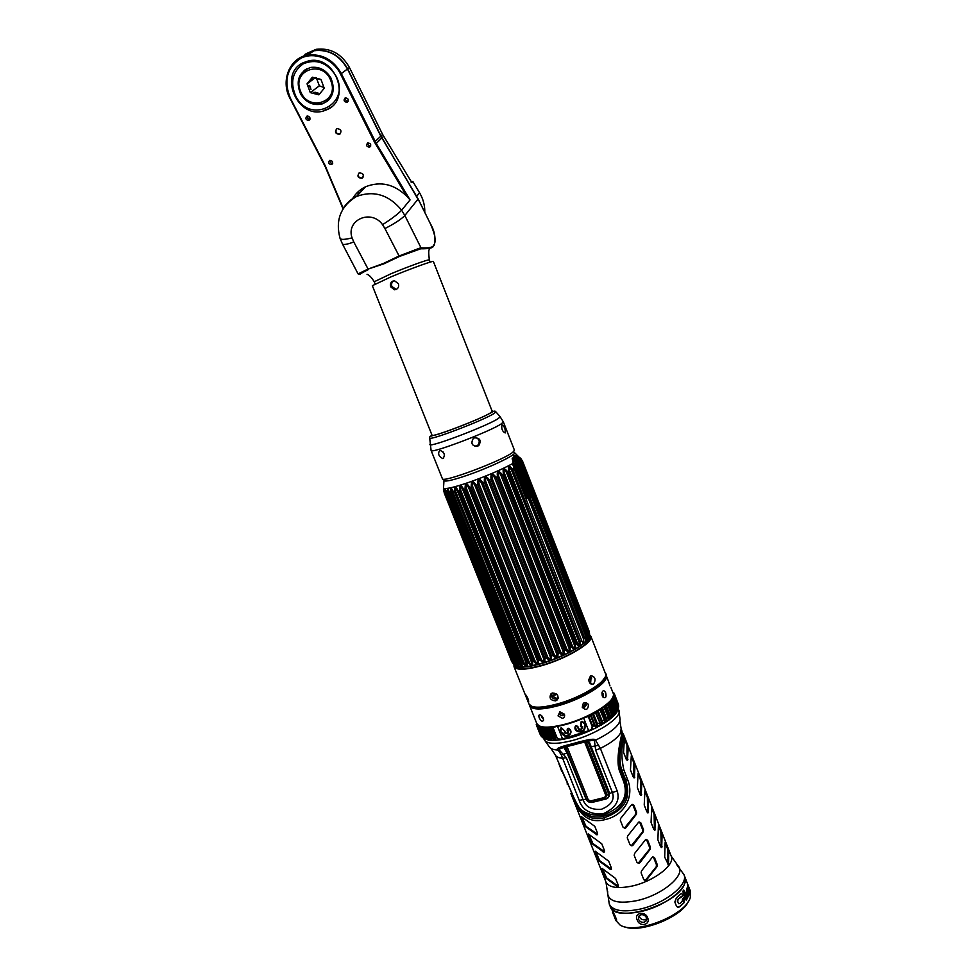 <?xml version="1.0" encoding="UTF-8"?>
<svg xmlns="http://www.w3.org/2000/svg" width="977" height="977" viewBox="0 0 977 977"><rect width="100%" height="100%" fill="white"/><g stroke="black" fill="none" stroke-linecap="round" stroke-linejoin="round"><path stroke-width="1.47" d="M591.5 677.562L588.752 679.528M556.743 694.061L550.991 695.6M591.671 677.916L588.74 680.041M557.122 694.439L551.126 696.027M551.761 695.88L551.333 696.137C552.518 698.457 554.35 699.41 556.817 698.982L558.099 698.347L556.866 700.228L555.534 700.9C550.307 700.277 548.83 697.847 551.126 693.609L552.384 692.986C557.708 693.414 559.198 695.819 556.866 700.228M590.975 678.441L590.572 683.827M589.656 634.867L590.853 636.235C594.395 641.987 566.819 658.706 541.551 665.716C525.516 670.063 516.332 670.369 514.024 666.656L513.951 664.812M593.65 683.924L592.978 684.254C588.557 683.192 587.751 680.456 590.548 676.035L591.17 675.718C595.274 676.768 596.092 679.503 593.65 683.924M590.303 676.218L591.671 678.136M528.52 702.048L525.431 694.317C527.665 697.505 528.74 700.118 528.642 702.133L528.52 702.048M551.065 693.658L551.236 696.161M514.94 665.764L515.074 666.216C517.334 669.843 526.249 669.538 541.856 665.3C566.428 658.486 593.222 642.243 589.79 636.638L589.583 636.235M561.983 715.714L563.253 715.188M602.528 696.283L601.991 692.925M583.892 707.214L586.053 704.735L585.394 703.928M564.388 714.175C564.999 716.214 564.364 717.619 562.483 718.4L558.038 715.897L559.858 711.781L564.388 714.175M609.953 685.854L608.573 681.543L609.953 685.854M602.235 695.844L603.029 697.163C605.691 698.579 606.583 697.138 605.703 692.84C604.14 690.055 602.882 690.055 601.93 692.84L602.235 695.844M582.316 707.421C586.115 710.743 588.166 709.742 588.472 704.441C584.783 701.168 582.732 702.158 582.316 707.421M601.905 693.011L603.517 693.768L602.736 696.332M602.394 696.21L603.078 696.283M584.539 707.446L583.232 706.42L585.076 703.855L586.383 704.881L584.209 707.287M562.862 715.714L560.004 714.822L560.407 713.039L563.265 713.931L563.094 715.347M539.231 717.887C541.05 721.307 542.491 722.088 543.542 720.244L543.224 718.083L540.916 715.176C538.962 714.272 538.4 715.176 539.231 717.887M533.686 715.787L529.681 705.785C532.184 709.974 541.466 710.023 557.513 705.907C582.817 699.239 610.039 681.97 606.216 675.486L608.598 681.567M560.248 713.198L560.187 714.272M541.966 716.08L543.273 718.217M543.285 718.803L541.441 717.167L541.539 715.652M599.854 722.516L600.305 723.676C601.307 725.166 601.612 724.482 601.209 721.612L597.277 711.61L590.987 715.005L588.264 716.52L592.209 726.546C592.844 728.097 591.659 729.489 588.655 730.723L583.696 718.156M604.336 719.902L604.836 721.319C605.655 722.418 605.887 721.612 605.508 718.913L601.576 708.936L597.277 711.61M608.28 717.277L608.781 718.852C609.465 719.658 609.624 718.779 609.245 716.226L605.337 706.273L601.576 708.936M611.504 714.382L612.09 716.373C612.652 716.935 612.75 716.019 612.371 713.601L608.488 703.684L605.337 706.273M614.789 714.004L614.826 711.085L610.943 701.193L608.488 703.684M616.597 711.635L616.548 708.74L612.689 698.885L610.943 701.193M612.958 697.37L613.959 697.529L612.689 698.885M613.471 695.526L614.545 695.49L614.411 696.283L613.043 697.151M613.385 693.878L614.521 694.452L613.495 695.172M612.835 692.388L613.886 692.925L613.251 693.45C614.118 692.766 614.24 700.057 603.444 707.299C592.795 714.639 580.045 720.428 565.207 724.665M536.568 723.004L536.202 722.076M537.313 724.519L536.251 724.641L536.752 723.456M538.706 725.789L537.265 726.033L536.764 725.508L537.57 724.836M544.311 737.244L540.354 727.523L540.94 726.815L539.023 727.108L538.205 726.68L538.962 725.948M547.205 737.708L543.615 727.425L540.354 727.523M550.759 737.794L546.949 727.645L543.212 728.012M554.777 737.611L550.894 727.499L546.693 728.121M560.725 739.711L556.426 737.72L552.457 727.78L550.747 727.865M588.85 716.312L592.807 726.326L594.431 725.532C596.361 728.891 597.387 728.353 597.521 723.945L599.451 722.895C600.916 726.436 601.856 725.887 602.284 721.246L604.042 720.171C605.19 723.835 606.045 723.273 606.57 718.498L608.109 717.423C608.976 721.209 609.709 720.66 610.295 715.775L611.578 714.712C612.176 718.632 612.774 718.107 613.373 713.125L614.386 712.111C614.044 717.985 616.377 712.783 615.742 710.584L616.475 709.632C616.609 713.821 616.902 713.344 617.379 708.227L617.611 710.279M590.474 715.518L594.431 725.532L594.956 725.044L591 715.03L595.213 725.728C596.544 727.816 596.959 727.328 596.458 724.25L592.502 714.248M618.612 705.638L614.362 693.804L618.49 704.649M618.05 709.387L618.38 705.284L614.545 695.49L618.38 705.333L618.441 707.837M585.65 717.289L588.264 716.52M552.457 727.78L555.583 726.766M540.452 727.584L544.287 737.354L546.106 739.357L544.384 737.415L545.459 737.672C549.172 741.006 549.795 741.091 547.303 737.953L548.634 738.062C552.42 741.311 553.165 741.323 550.881 738.099L552.445 738.062C556.06 741.262 556.914 741.201 555.034 737.867L556.988 737.562L553.031 727.621M549.55 727.78L553.507 737.696C554.851 739.736 555.559 740.297 555.644 739.406L551.077 727.938M544.311 738.551L542.162 736.524L546.033 739.345M541.673 736.695L543.017 737.83M540.147 734.362L536.251 724.629L540.696 735.327M557.549 726.424L562.52 738.893C559.601 739.504 557.757 739.064 556.988 737.562M584.967 726.058L585.882 724.384L582.268 721.38L581.059 721.869L580.533 726.57L582.255 727.242C580.607 730.222 579.214 730.149 578.066 727.035L576.381 725.691L575.429 726.082C572.156 732.713 586.127 734.887 584.967 726.058L585.113 725.777M561.555 733.165L561.836 733.312C566.379 740.945 575.355 731.907 568.419 728.28L567.442 728.5L567.148 730.454C568.443 733.532 567.527 734.325 564.388 732.848L565.109 731.407L561.641 727.975L560.529 728.219L560.163 732.457L562.141 733.129C564.474 736.426 567.051 736.939 569.86 734.655L569.86 734.655C571.313 732.457 570.812 730.369 568.358 728.378L567.442 728.5M581.339 721.624L582.072 721.502L581.339 721.624L580.802 726.326L582.463 727.169L582.072 728.671C579.617 730.295 578.201 729.709 577.847 726.888L575.648 726.082C575.551 731.749 578.36 732.994 584.063 729.807L584.722 725.74L585.638 725.557M576.039 725.789L575.942 725.911C572.986 731.7 585.333 734.057 584.478 725.923L585.882 724.384M584.918 725.068L585.699 724.507L582.268 721.38M581.681 721.405L581.01 726.302L582.732 726.876L580.607 729.648M585.443 724.849L581.852 721.405M578.897 729.367L577.627 726.412M561.238 727.877L560.859 732.188L562.471 732.823C565.549 738.82 572.998 733.385 570.104 730.271M568.064 728.305L567.564 729.77C569.164 731.517 569.017 732.884 567.136 733.874M564.193 732.579L565.085 731.541M577.676 726.253L578.066 727.035M577.59 726.387L576.381 725.691M575.661 726.045C575.6 731.565 578.408 732.774 584.112 729.66L584.71 726.082M582.072 728.671L582.072 728.671C579.398 730.32 577.981 729.734 577.847 726.9M581.779 726.351L582.402 727.963M581.059 721.869L580.741 726.534L581.486 727.242M567.71 728.512L567.967 733.263L564.303 732.884L565.109 731.407M564.914 732.445L565.024 731.48L561.641 727.975M565.024 731.468L561.567 728.048L560.529 728.219M561.079 733.251L560.896 728.024L560.542 732.261L561.641 732.371M561.164 732.457L562.471 732.823M561.836 733.312L562.178 733.006C564.547 736.279 567.136 736.768 569.921 734.472L569.86 734.655C571.154 732.054 570.641 729.966 568.345 728.39L568.419 728.28M567.185 729.611L568.284 732.652M567.967 733.263L564.388 732.848M564.279 732.884L564.535 731.761M567.564 729.77L567.148 730.454M560.859 732.188L560.163 732.457M592.209 726.546L591.109 730.21M600.305 723.676L595.506 712.88M604.836 721.319L600.11 710.181M608.781 718.852L604.189 707.458M542.504 727.584L546.448 737.44L548.402 739.565M545.728 727.877L549.672 737.757L551.773 739.76M572.998 743.607C560.004 746.684 555.034 748.834 558.087 750.018L561.323 754.977L579.227 800.322C582.316 809.97 590.157 814.513 602.711 813.951C615.437 808.394 620.261 800.737 617.195 790.955L600.379 748.394L595.53 740.187C595.262 738.233 587.751 739.369 572.998 743.607L574.317 744.718C587.861 740.871 594.578 739.601 594.468 740.92L595.53 740.187C611.419 732.371 619.613 725.459 620.09 719.487L618.82 710.145C622.789 717.118 596.471 734.46 571.716 740.688C555.998 744.523 546.827 744.181 544.213 739.674L549.685 747.356C551.052 748.993 553.849 749.884 558.087 750.018L559.369 750.128L566.355 757.761L583.171 799.931C585.528 806.892 591.61 810.006 601.405 809.286C611.113 805.28 614.802 799.748 612.481 792.701L595.652 750.153L594.468 740.92M574.061 744.779C561.946 747.698 557.049 749.481 559.369 750.128M609.111 796.56L609.318 792.396L589.595 742.728L586.334 741.799L580.387 743.07M586.212 799.54L567.051 753.035L564.327 748.37L569.164 746.025M591.647 746.623L598.547 745.304M622.056 731.834L621.677 730.088L621.409 735.669C620.102 742.166 615.363 762.097 620.016 772.16L623.753 781.918C628.638 797 621.812 808.04 603.261 815.038C586.579 816.552 576.345 809.762 572.571 794.643L555.254 754.83C556.06 756.748 558.453 757.896 562.447 758.25L566.355 757.761M612.481 912.078L615.021 918.368L616.572 920.346L615.437 916.597L610.234 906.473C614.594 924.254 679.662 904.091 684.767 883.11L684.853 876.931C690.055 887.055 664.739 906.925 639.459 911.834C623.399 914.79 613.654 913.006 610.234 906.473L609.294 904.128C612.701 910.637 622.447 912.408 638.506 909.428C663.774 904.494 689.115 884.661 683.924 874.574L676.609 864.486M671.236 856.182L623.473 734.362L623.411 739.467C621.238 748.345 621.36 758.408 623.766 769.644L627.503 779.377C634.549 795.498 625.219 815.27 604.922 819.63C585.211 824.796 576.992 809.615 570.873 793.495L605.96 882.023C608.866 887.507 617.342 888.899 631.362 886.2C653.369 881.742 675.632 864.694 671.236 856.182L678.038 865.805C687.1 874.391 662.076 895.689 635.868 900.831C618.429 903.945 609.001 901.576 607.572 893.699L607.718 891.732M654.541 857.708L657.24 864.572L657.069 866.575L645.907 880.704L643.831 879.715L641.107 872.827L641.486 870.959L652.074 857.537L652.905 856.841L654.541 857.708L652.673 856.951M647.678 840.281L650.389 847.169L650.218 849.172L639.898 862.728L639.019 863.277L636.931 862.276L634.195 855.363L634.586 853.495L645.199 840.098L646.017 839.402L647.678 840.281L646.884 840.464L649.595 847.352L649.412 849.355L638.152 863.302M640.79 822.781L643.513 829.705L643.33 831.708L632.974 845.239L632.119 845.777L630.006 844.775L627.258 837.851L627.649 835.958L638.311 822.585L639.105 821.913L640.79 822.781L639.996 822.976L642.719 829.888L642.524 831.891L631.24 845.813M633.878 805.231L636.601 812.18L636.43 814.171L626.037 827.69L625.182 828.227L623.057 827.226L620.297 820.265L620.688 818.372L631.386 805.011L632.168 804.352L633.878 805.231L633.084 805.427L635.819 812.363L635.624 814.366L624.315 828.264M665.545 841.991L668.818 850.601L668.476 864.828L664.69 857.134L665.166 842.076M658.828 824.844L662.113 833.479L661.71 847.548L660.574 846.668L657.887 839.817L658.437 824.942M652.086 807.661L655.372 816.308L654.92 830.218L653.76 829.326L651.061 822.451L651.683 807.747M645.321 790.405L648.618 799.064L648.105 812.827L646.921 811.924L644.222 805.024L644.918 790.503M638.531 773.088L641.828 781.771L641.266 795.376L640.069 794.448L637.346 787.535L638.115 773.198M631.728 755.722L635.026 764.417L634.403 777.851L633.181 776.923L630.458 769.986L631.301 755.832M624.889 738.294L628.199 747.002L627.515 760.277L626.269 759.337L623.534 752.375L624.45 738.404M581.474 817.896L585.174 826.42L597.008 834.871L597.558 833.247L594.81 826.347L581.388 816.638L581.474 817.896L582.06 817.175M588.374 835.164L592.062 843.676L603.957 852.274L604.507 850.662L601.759 843.786L588.288 833.931L588.374 835.164L588.972 834.48M595.249 852.384L598.938 860.884L610.881 869.615L611.419 868.028L608.695 861.177L595.164 851.175L595.249 852.384L595.86 851.724M602.113 869.542L605.777 878.018L617.782 886.896L618.319 885.333L615.595 878.506L602.027 868.345L602.113 869.542L602.724 868.919M623.717 735.644L622.068 732.64M622.447 734.252L622.068 738.319C621.079 744.352 617.977 761.388 622.056 770.523L625.793 780.257C631.533 798.099 624.401 810.58 604.421 817.688C585.687 822.463 577.749 808.577 571.96 793.678L566.074 779.292M621.409 735.669L621.457 737.733C620.224 744.254 616.756 762.304 620.92 771.305L624.657 781.05C628.736 792.323 625.952 802.154 616.328 810.556C603.701 818.347 592.978 819.105 584.161 812.803C580.521 808.773 579.935 810.971 572.388 794.46L572.571 794.643M597.631 834.358L585.956 826.237L582.243 817.712M604.58 851.761L592.856 843.493L589.143 834.981M610.1 869.445L611.492 869.127L599.719 860.7L596.019 852.213M616.988 886.725L618.392 886.408L606.57 877.847L602.87 869.371M657.24 864.572L656.446 864.755L653.747 857.879M656.446 864.755L656.263 866.758L645.04 880.729M645.785 839.524L646.884 840.464M638.873 822.023L639.996 822.976M631.936 804.462L633.084 805.427M668.195 848.744L667.547 848.891L668.024 864.816M667.547 848.891L665.349 843.273M661.49 831.635L660.843 831.781L661.258 847.548M660.843 831.781L658.608 826.09M654.749 814.464L654.114 814.61L654.456 830.218M654.114 814.61L651.842 808.846M647.995 797.232L647.36 797.391L647.641 812.827M647.36 797.391L645.064 791.541M641.217 779.939L640.582 780.098L640.802 795.376M640.582 780.098L638.25 774.175M634.415 762.597L633.78 762.756L633.939 777.863M633.78 762.756L631.423 756.748M627.588 745.182L626.953 745.353L627.051 760.289M626.953 745.353L624.559 739.259M567.051 753.035L561.323 754.977M688.064 896.91L689.298 894.346L688.724 890.768L688.101 894.553L687.307 893.833L688.541 890.316L687.124 887.873L685.964 893.381L687.759 896.959M683.924 874.574L690.36 891L690.324 897.313C686.269 915.119 634.818 935.343 619.992 924.963L615.852 920.505L614.655 917.537M687.576 883.892L689.738 891.659L687.979 888.081L687.368 883.977M689.139 889.29L689.383 891.5M687.661 885.626L688.748 889.265M687.429 884.747L687.686 885.48M687.112 889.962L686.88 892.758L686.44 891.427M687.307 893.833L688.126 890.426L687.014 887.995M688.541 891.512L688.883 894.443L687.71 896.947M686.892 893.906L687.686 894.639M686.88 892.758L687.832 890.389L687.454 889.839L686.843 891.354M683.741 889.998L687.173 898.73L686.184 900.147L682.752 891.403L683.741 889.998M682.874 894.505L683.277 895.543L678.258 899.243L677.635 901.16L678.49 903.346L679.931 903.505L682.288 901.27L682.471 898.901L683.937 897.216L684.596 898.901L683.998 902.772L679.821 906.717L678.123 907.425L676.572 906.424L674.838 902.015L676.365 897.924L681.36 893.466L682.874 894.505L681.677 896.971M647.592 917.696C650.987 925.036 639.349 927.429 637.187 919.882C633.609 912.994 645.235 910.54 647.592 917.696M615.205 917.611L613.861 914.252M683.485 890.389L686.77 898.779L686.049 899.829M683.68 897.533L683.631 902.772L679.503 906.68L677.549 907.34M681.03 896.752L677.928 899.206L677.317 901.112L678.917 903.786M681.421 893.454L682.496 894.529M640.973 914.741C643.452 914.46 645.272 915.449 646.42 917.696L646.212 920.81L643.977 922.3C641.498 922.569 639.691 921.58 638.543 919.345L638.775 916.194L640.973 914.741M646.689 918.881L644.905 919.821C641.755 919.992 639.862 918.612 639.214 915.657M616.731 920.029L615.363 918.05M624.071 926.599C639.605 933.902 682.215 917.049 688.541 901.087M606.509 793.788L605.764 795.29L584.686 742.105M605.764 795.29L604.678 797.464L590.328 800.993L588.166 799.626L567.075 746.66M474.981 485.606L543.7 658.706L543.933 661.368L543.188 661.6L541.343 659.451L539.951 659.963L471.219 486.986L472.624 486.448C471.94 481.966 472.721 481.685 474.981 485.606L476.251 485.19L544.983 658.388L544.848 662.259L543.249 662.76L539.951 659.963L537.374 660.599L537.704 663.188L536.996 663.371L535.152 661.185L466.456 488.549C465.736 484.103 466.469 483.859 468.667 487.816L469.815 487.474L538.547 660.379L538.632 664.091L537.118 664.494L533.784 661.637L531.439 662.064L531.867 664.58L531.219 664.714L529.4 662.479L460.79 490.332C460.082 485.899 460.753 485.703 462.805 489.721L463.782 489.465L532.465 661.942L532.795 665.508L531.403 665.789L528.093 662.846L459.483 490.772C459.385 484.568 460.826 484.128 463.782 489.465L465.076 489.05C464.942 482.809 466.517 482.284 469.815 487.474L471.219 486.986C471.122 480.696 472.795 480.098 476.251 485.19L477.716 484.653C477.435 478.376 479.157 477.716 482.894 482.687L484.384 482.101C483.945 475.836 485.679 475.152 489.575 480.012L491.04 479.414C490.442 473.161 492.127 472.453 496.084 477.277L497.464 476.678C496.646 470.462 498.233 469.742 502.227 474.541L503.473 473.967C502.386 467.8 503.839 467.116 507.808 471.903L508.907 471.354C507.466 465.333 508.724 464.698 512.681 469.424L514.085 468.667L581.681 640.558L580.289 641.559L579.984 645.956L577.48 643.293L509.713 470.89C508.48 466.493 509.066 466.188 511.472 469.986L579.129 642.194L579.385 645.052M529.4 662.479L526.066 663.065L526.615 665.496L524.258 663.31L455.795 491.736C455.001 487.376 455.587 487.23 457.541 491.272L458.335 491.101L526.908 663.053L527.543 666.448L526.273 666.619L523.037 663.578L454.598 492.115C454.366 486.033 455.612 485.691 458.335 491.101L460.79 490.332M524.258 663.31L521.388 663.566L522.06 665.935L519.874 663.627L451.594 492.738C450.739 488.427 451.227 488.329 453.035 492.42L522.964 666.912L521.889 666.961L518.787 663.798L450.544 493.031C450.189 487.047 451.215 486.827 453.633 492.347L455.795 491.736M449.786 493.165L519.214 666.888L515.429 663.53L447.442 493.507C446.892 487.645 447.674 487.535 449.786 493.165L450.544 493.031M516.357 663.456L514.623 663.261L515.575 665.337L513.792 662.797L446.037 493.422L445.744 490.698L516.381 666.375L513.059 662.76L445.341 493.532C444.559 487.792 445.085 487.792 446.892 493.544L448.321 493.3C447.393 489.538 447.576 489.025 448.858 491.761L518.36 665.874L516.357 663.456L448.321 493.3M443.485 487.645L444.315 493.116C443.289 487.511 443.534 487.633 445.036 493.483L512.681 662.54L514.549 665.422M506.489 472.477L574.427 645.162L575.697 644.539L575.294 648.911L573.878 649.729L571.582 646.908L503.473 473.967L504.462 473.442C503.387 468.984 504.059 468.655 506.489 472.477L507.808 471.903L575.697 644.539L576.748 643.892L508.907 471.354L509.713 470.89M488.17 480.537L556.731 653.894L558.136 653.405L557.733 657.533L556.072 658.217L553.031 655.482L484.384 482.101L485.752 481.514C484.934 477.045 485.74 476.715 488.17 480.537L489.575 480.012L558.136 653.405L559.552 652.795L491.04 479.414L492.31 478.84C491.431 474.358 492.225 474.016 494.667 477.838L496.084 477.277L564.462 650.548L565.793 649.9L497.464 476.678L498.612 476.117C497.647 471.647 498.392 471.317 500.835 475.127L569.029 648.166L569.188 651L568.455 651.366L566.88 649.253L498.612 476.117M543.7 658.706L546.436 657.9L477.716 484.653L479.121 484.079C478.364 479.597 479.17 479.292 481.539 483.163L550.21 656.459L550.393 659.17L549.624 659.451L547.816 657.326L479.121 484.079M517.993 664.69L517.554 663.615L519.874 663.627M444.046 490.002L444.987 493.446L446.037 493.422M514.073 664.922L512.62 662.455L513.792 662.797M444.242 492.994L511.728 661.539L444.315 493.116L444.022 489.941M534.309 494.606L533.527 495.657L532.758 494.545L531.72 495.486L532.746 496.634L528.557 498.905L526.408 498.075L512.998 465.125L512.864 460.619C511.765 458.433 511.997 457.602 513.56 458.152L514.146 457.077C513.45 455.319 513.865 455.001 515.392 456.112L516.332 455.99C515.648 454.818 516.235 455.001 518.128 456.528L521.046 458.787L522.768 461.718L589.046 631.069M533.124 494.411L534.236 495.29L588.459 633.755L534.492 494.912L533.381 494.044L532.758 494.545M528.557 498.905L583.562 639.092L584.661 638.14L529.742 498.123L526.688 496.536L526.969 495.669M534.895 492.774L533.821 492.591L534.944 493.434L589.107 631.765L534.895 492.774L534.004 494.093M531.72 495.486L531.183 496.011L532.221 496.963L586.737 636.088L586.762 640.485L586.017 641.217L530.084 497.757L528.777 497.122M532.709 496.035L533.527 495.657L587.836 634.317L588.459 633.755L588.239 638.763L532.746 496.634L531.696 495.693M589.107 631.765L589.436 636.601L534.517 494.765L533.381 494.044M583.562 639.092C584.002 643.22 583.501 644.026 582.048 641.498L581.681 640.558M531.183 496.011L585.919 636.699L586.017 641.217L579.984 645.956L578.738 646.786L576.748 643.892L577.48 643.293M500.835 475.127L502.227 474.541L570.385 647.556L569.921 651.879L568.37 652.673L565.793 649.9L566.88 649.253M494.667 477.838L563.07 651.097L564.462 650.548L563.998 654.785L562.386 655.518L559.552 652.795L560.774 652.147L492.31 478.84M481.539 483.163L482.894 482.687L551.578 656.043L551.272 660.061L549.648 660.647L546.436 657.9L547.816 657.326M589.632 634.195L589.082 631.179M586.347 639.532L586.762 640.485L588.239 638.763L587.311 635.343M589.339 635.502L588.704 638.091L588.142 637.431M589.644 635.294L589.583 636.039L589.326 635.368M589.265 635.282L588.704 633.157M533.821 492.591L589.339 635.038M533.576 492.762L533.259 493.812M587.836 634.317L588.362 637.114M585.992 639.874L584.954 637.651M530.694 496.133L528.948 496.927M528.459 498.563L528.068 496.475L527.14 496.011M528.068 496.475L530.035 495.437L529.033 494.325M529.961 494.789L531.903 493.764L530.902 492.664M531.818 493.116L533.918 492.078M525.834 498.319L512.998 465.125M513.389 464.905L512.901 459.972L514.684 458.152L514.183 456.723L516.711 456.857L516.406 455.929L520.949 458.946L534.126 492.115M521.046 458.787L519.593 457.37M443.436 489.343L443.863 491.858M514.085 468.667L513.621 467.201M534.114 490.93L522.17 460.423M533.784 492.066L532.709 491.162L533.711 491.541M526.408 498.075L526.688 496.536M532.209 492.774L531.5 491.651L532.709 491.162M530.682 492.042L531.5 491.651L518.128 456.528M530.34 494.447L529.632 493.3L530.877 492.567M528.801 493.715L529.632 493.3L515.392 456.112M528.459 496.121L527.751 494.973L528.862 493.996M526.921 495.388L527.751 494.973L513.56 458.152M526.933 498.673L527.775 497.452M513.108 461.437L527.055 496.206L528.142 497.122M512.864 460.619L527.214 496.096M518.775 457.016L532.355 491.492L533.43 492.396M516.332 455.99L530.877 492.555M514.146 457.077L529.107 494.411M513.243 460.741L512.901 459.972M511.777 661.588L513.01 663.31M514.012 664.873L511.728 661.551L444.791 493.092M517.944 665.838L518.347 666.803L515.575 665.337M514.268 665.142L515.771 666.155L515.282 665.227M512.669 662.589L512.253 661.685M574.427 645.162L574.623 648.02L573.963 648.398L572.51 646.273L504.462 473.442M578.799 645.443L578.738 646.786L575.294 648.911L574.623 648.02M569.188 651L569.921 651.879L573.878 649.729L573.963 648.398M563.07 651.097L563.204 653.906L562.447 654.248L560.774 652.147M556.731 653.894L556.89 656.654L556.108 656.971L554.35 654.859L485.752 481.514M390.751 286.872C389.933 284.27 390.617 282.353 392.791 281.144L394.635 280.863L398.384 283.721C399.129 286.359 398.372 288.288 396.112 289.51L394.378 289.778L390.751 286.872M393.816 280.875C391.74 282.121 391.105 284.014 391.911 286.542L396.308 289.424M492.298 411.586L433.397 261.518C433.886 260.273 410.157 268.834 391.081 276.821L372.347 285.687L432.115 435.412M430.491 223.953L430.552 223.965C434.741 231.256 435.937 238.376 434.154 245.325L433.397 246.045C433.129 247.987 428.903 248.903 420.721 248.781L399.569 256.414L384.046 263.766L367.682 269.225L358.083 273.89L358.925 274.268M359.426 274.268L368.146 269.664C360.989 272.717 358.083 274.256 359.426 274.268L360.183 274.195M399.129 255.962L419.145 249.111L419.463 248.219L399.129 255.962L383.692 263.338L367.682 269.225M433.397 246.045L433.617 245.203C433.116 247.364 428.915 248.256 421.038 247.865L419.463 248.219M381.775 137.989L376.279 143.472L410.071 199.931L401.632 210.189C397.993 214.024 391.643 218.848 382.569 224.673L384.926 228.545C394.561 223.648 401.193 219.3 404.832 215.502L421.038 247.865L420.721 248.781M368.353 269.579L353.796 241.991C347.104 244.433 343.318 245.08 342.426 243.932L340.045 238.376M301.6 57.02L314.02 50.755C328.406 49.058 339.556 55.127 347.47 68.952L380.81 136.206L418.168 198.942L430.527 224.026C435.327 234.871 436.353 241.93 433.617 245.203M430.527 224.026L418.144 199.003L404.832 215.502L401.632 210.189C388.797 194.704 373.727 190.149 356.422 196.511C350.23 199.491 345.553 203.985 342.39 210.018M380.786 136.157L418.107 198.929M353.796 241.991L352.062 237.887C345.04 239.646 341.046 239.841 340.081 238.461C335.184 220.228 340.631 206.257 356.422 196.511L365.618 186.754C380.578 180.892 394.329 184.091 406.859 196.365L410.071 199.931M352.441 198.893C355.567 193.519 359.963 189.477 365.618 186.754M359.243 172.88L359.267 172.868C363.432 173.247 364.348 175.054 362.003 178.315L362.003 178.315C357.826 177.973 356.898 176.165 359.243 172.88M336.821 128.708L337.089 128.598C341.144 129.22 341.999 131.113 339.654 134.289L339.41 134.374C335.343 133.8 334.476 131.907 336.821 128.708M303.31 62.687L308.463 60.928C335.05 54.272 351.903 99.569 327.124 109.595L324.095 110.755C297.936 120.061 277.553 74.118 303.31 62.687M306.851 116.178C305.142 118.51 305.764 119.939 308.744 120.44L309.001 120.342C310.71 118.022 310.088 116.605 307.12 116.08L306.851 116.178M329.615 160.448C327.893 162.841 328.565 164.209 331.618 164.551L331.704 164.515C333.413 162.133 332.754 160.765 329.713 160.411L329.615 160.448M345.101 97.969L345.406 97.847C348.398 98.408 348.997 99.849 347.226 102.194L346.933 102.304C343.941 101.779 343.33 100.326 345.101 97.969M367.645 142.972L367.755 142.923C370.845 143.289 371.492 144.681 369.709 147.1L369.624 147.136C366.534 146.794 365.874 145.402 367.645 142.972M362.955 177.57L362.382 177.924C358.938 178.083 357.704 176.519 358.693 173.222M364.226 188.231L362.614 188.378L364.201 188.268M340.46 133.69L339.825 134.02C336.32 133.886 335.196 132.188 336.454 128.927M355.359 197.073L353.992 196.462M307.389 116.019C307.059 118.07 307.914 119.17 309.929 119.341M329.982 160.326C329.823 162.329 330.727 163.342 332.705 163.354M345.516 97.822C345.137 99.996 346.029 101.132 348.166 101.217M367.902 142.874C367.706 145.011 368.659 146.025 370.747 145.939M359.841 192.884L357.667 192.2M361.844 190.759L359.829 190.332M358.083 193.678L358.058 194.789M321.922 104.05C313.128 105.821 306.033 102.512 300.647 94.122C295.384 81.03 298.657 72.151 310.466 67.498C318.99 66.289 325.781 69.733 330.824 77.83C335.844 90.397 332.888 99.129 321.922 104.05L322.569 103.538M303.517 71.284L305.435 69.55M325.585 102.219L327.771 100.887M327.71 109.106L331.374 106.896M296.007 96.625C289.815 82.703 292.27 71.748 303.371 63.749C316.157 58.62 326.892 62.455 335.563 75.278C351.928 103.464 310.601 125.166 296.007 96.625M311.492 67.315L310.808 67.45C300.293 71.174 296.605 78.99 299.731 90.885C304.592 101.168 312.078 105.418 322.166 103.66C326.403 102.377 329.567 99.739 331.692 95.722M330.995 81.213C339.483 102.597 307.56 112.392 300.379 90.824C291.537 69.599 323.79 59.218 330.995 81.213M321.103 79.711L312.371 77.195L307.144 84.107L310.295 92.62L318.868 94.83L324.23 88.26L321.103 79.711L324.12 87.967M310.197 92.326L307.144 84.107M310.295 92.62L319.345 85.829L324.071 87.551M318.587 94.757L310.576 92.693M313.764 92.326L318.258 93.145M307.047 83.814L315.62 77.574M319.345 85.829L316.292 77.696M309.098 85.292L311.028 89.322M307.218 83.607L312.2 77.415M312.652 77.268L320.712 79.345M324.046 88.467L319.039 94.622M310.173 80.529L312.591 77.72L310.173 80.529M310.625 80.199L311.993 78.502M424.787 212.314C424.934 205.475 423.2 198.966 419.56 192.762L412.831 181.49L411.146 182.235M419.841 202.337L380.993 136.035L347.641 68.83C339.727 55.005 328.59 48.923 314.24 50.609L304.873 54.456M308.671 116.239L310.051 118.925M305.984 53.759L316.157 49.314C330.458 47.641 341.547 53.698 349.436 67.474L347.641 68.83M349.436 67.474L382.618 134.435L411.879 182.614M412.831 181.49L411.891 182.601M503.326 421.844L501.58 423.639C491.492 431.052 430.027 454.378 431.089 450.434L442.398 478.718C441.665 483.468 503.057 460.448 512.803 452.266L514.439 450.202L503.326 421.844L500.004 416.532M502.019 424.775C504.388 426.351 505.475 429.062 505.28 432.896L505.219 432.945C502.373 431.565 501.286 428.854 501.946 424.836L502.019 424.775M431.871 434.802L431.663 435.241C430.698 438.209 482.198 418.571 490.955 412.599L492.066 410.975M443.094 451.887L444.486 454.842M474.907 446.342L477.716 445.329C480.195 441.97 479.597 439.369 475.933 437.537M442.984 458.555L442.813 458.592C438.661 456.491 437.623 453.743 439.711 450.348L439.894 450.299C444.437 452.241 445.475 454.989 442.984 458.555M474.431 437.855C480.012 437.867 481.478 440.407 478.852 445.463L477.704 446.159C472.123 446.208 470.596 443.705 473.149 438.661L474.431 437.855M604.922 677.635C602.357 685.219 578.408 698.811 557.22 704.466C574.928 699.202 589.058 692.412 599.573 684.108C605.447 677.476 607.438 674.02 605.52 673.715C609.33 680.175 582.097 697.419 556.805 704.099C540.745 708.227 531.476 708.203 528.972 704.026L514.024 666.656M532.099 706.456C536.752 708.325 545.081 707.678 557.085 704.502M558.233 697.529L556.768 698.396L551.871 695.856M590.902 678.502L590.096 683.436M533.613 715.616L536.837 723.676C539.426 728.085 548.756 728.28 564.816 724.262C590.132 717.753 617.195 700.253 613.238 693.426L610.857 687.344M565.085 724.665C553.336 727.694 545.068 728.256 540.269 726.351M565.243 724.616C586.176 719.182 609.758 705.663 612.591 697.737M530.89 706.078C538.498 716.324 607.01 689.212 605.545 676.536M563.363 714.321L562.3 715.64M560.822 712.795L560.297 713.454M596.458 724.25L597.521 723.945L593.564 713.931M601.209 721.612L602.284 721.246L598.351 711.244M605.508 718.913L606.57 718.498L602.65 708.533M607.682 704.783L611.578 714.712L607.828 704.539M609.245 716.226L610.295 715.775L606.387 705.821M610.503 702.194L614.716 713.943M612.371 713.601L613.373 713.125L609.477 703.196M612.603 699.764L616.511 709.497L616.658 712.05M614.826 711.085L615.742 710.584L611.871 700.704M613.959 697.529L618.038 709.449M616.548 708.74L617.379 708.227L613.519 698.384M617.549 706.591L618.258 706.102L614.411 696.283M618.087 704.539L614.521 694.452M614.191 693.719L613.886 692.937L614.191 693.719M537.265 726.033L541.173 735.803L541.844 735.766M541.038 735.962L536.776 725.52M539.023 727.108L542.956 736.914L543.871 736.743L539.951 726.937M542.113 736.414L538.242 726.729M541.514 727.828L545.459 737.672L546.448 737.44M544.69 728.183L548.634 738.062L549.672 737.757M548.537 739.687L543.359 728.085M548.488 728.146L552.445 738.062L553.507 737.696M551.749 739.662L546.925 728.207M562.52 738.893L588.655 730.723M581.938 727.071L581.327 726.522M564.95 731.663L564.486 732.542M595.921 712.514L599.854 722.455L595.921 712.453M600.403 709.913L604.348 719.793L600.415 709.815M604.36 707.311L608.329 717.118L604.421 707.153M614.277 711.83L610.588 702.011M616.402 709.424L612.64 699.63M617.757 707.226L613.971 697.444M613.91 697.395L613.678 696.784M597.777 726.241L605.337 721.734M606.754 720.77L609.355 718.84M610.466 717.948L612.591 716.068M615.998 712.038L616.45 711.28M546.07 739.333C551.04 741.103 559.186 740.542 570.507 737.647C589.815 732.689 611.749 720.562 616.548 712.404M619.919 721.111L621.14 728.732L620.554 732.994C617.72 737.891 610.991 743.033 600.379 748.394L595.652 750.153M609.599 793.409L617.195 790.955M579.227 800.322L586.005 799.223M564.889 749.2L564.34 747.845M621.69 736.206L621.922 731.358M621.641 736.621L621.47 735.339M620.92 771.305L620.016 772.16M624.657 781.05L623.753 781.918M572.388 794.203L559.088 764.429M623.411 739.467L622.068 738.319M623.766 769.644L622.056 770.523M627.503 779.377L625.793 780.257M604.922 819.63L604.421 817.688M570.873 793.495L571.96 793.678M567.039 783.945L568.125 784.116M596.251 834.712L597.619 834.395M585.174 826.42L585.956 826.237M584.209 824.722L584.967 824.539M603.188 852.115L604.568 851.797M592.062 843.676L592.856 843.493M591.097 841.979L591.867 841.795M598.938 860.884L599.719 860.7M597.961 859.174L598.73 858.991M605.777 878.018L606.57 877.847M604.812 876.308L605.581 876.137M657.069 866.575L656.263 866.758M646.786 880.167L645.333 880.485M650.389 847.169L649.595 847.352M650.218 849.172L649.412 849.355M639.898 862.728L638.445 863.057M643.513 829.705L642.719 829.888M643.33 831.708L642.524 831.891M632.974 845.239L631.521 845.581M636.601 812.18L635.819 812.363M636.43 814.171L635.624 814.366M626.037 827.69L624.584 828.032M668.818 850.601L668.183 850.747M668.927 864.083L668.28 864.23M662.113 833.479L661.466 833.625M662.15 846.827L661.502 846.974M655.372 816.308L654.737 816.454M655.347 829.51L654.712 829.656M648.618 799.064L647.971 799.223M648.52 812.131L647.885 812.29M641.828 781.771L641.193 781.93M641.681 794.692L641.046 794.851M635.026 764.417L634.391 764.576M634.806 777.203L634.171 777.362M628.199 747.002L627.564 747.173M627.918 759.642L627.283 759.801M565.622 747.161L586.298 799.052C587.531 801.47 589.449 802.496 592.062 802.117L606.167 798.93M592.062 802.117L606.241 798.942L608.451 797.611L609.086 793.263L588.826 742.044M606.009 798.697C608.451 797.83 609.306 796.121 608.573 793.568L588.069 741.775M586.237 741.824L607.144 794.594L605.606 797.672L590.047 801.006M607.144 794.594L585.944 741.873L606.827 794.496L606.522 796.475L605.288 797.122M606.864 794.606L606.925 795.669M605.606 797.672L606.802 794.533M565.39 747.246L585.98 799.027C587.311 801.653 589.412 802.776 592.257 802.373M586.298 799.052L565.365 747.258M586.029 799.064C587.385 801.604 589.436 802.703 592.209 802.349M609.404 792.628L608.573 793.568M514.207 452.412L514.574 452.766C516.149 454.891 489.965 467.446 467.531 475.188C453.352 480.037 445.524 481.869 444.059 480.684L444.083 480.171M589.607 635.783C590.548 642.011 564.486 657.191 541.087 663.713C526.884 667.621 518.091 668.231 514.684 665.532M531.867 664.58L532.795 665.508L537.118 664.494L536.996 663.371M526.615 665.496L527.543 666.448L531.403 665.789L531.219 664.714M522.06 665.935L522.964 666.912L526.273 666.619L526.017 665.581M518.36 665.874L519.214 666.888L521.889 666.961L521.559 665.96M537.704 663.188L538.632 664.091L540.916 663.456L543.249 662.76L543.188 661.6M466.456 488.549L465.076 489.05L533.784 661.637L535.152 661.185M511.472 469.986L512.681 469.424L580.289 641.559L579.129 642.194M569.029 648.166L572.51 646.273M550.21 656.459L554.35 654.859M585.919 636.699L587.311 635.245L532.892 496.463M563.204 653.906L563.998 654.785L568.37 652.673L568.455 651.366M556.89 656.654L557.733 657.533L562.386 655.518L562.447 654.248M550.393 659.17L551.272 660.061L556.072 658.217L556.108 656.971M543.933 661.368L544.848 662.259L549.648 660.647L549.624 659.451M444.059 479.17L443.509 488.085C445.097 489.465 453.609 487.535 469.021 482.308C486.754 475.994 501.372 469.717 512.888 463.464L513.401 463.892M520.338 458.421L513.536 451.655M531.903 493.764L530.816 492.848L516.393 456.308M515.966 456.369L530.487 493.141L531.573 494.057M530.035 495.437L528.948 494.521L514.305 457.651M514.036 458.14L528.618 494.814L529.705 495.73M468.667 487.816L537.374 660.599M462.805 489.721L531.439 662.064M457.541 491.272L526.066 663.065M453.035 492.42L521.388 663.566M450.556 493.031L451.594 492.738M517.554 663.615L449.42 493.177M449.774 493.177L448.883 491.797M446.758 493.422L514.623 663.102M444.999 493.385L512.607 662.345M541.343 659.451L472.624 486.448M303.932 56.092L312.432 51.818M375.119 283.916L374.252 281.755L391.142 273.694C408.325 266.489 429.733 258.795 429.318 259.955L430.161 262.117M399.361 256.511L384.926 228.545M382.569 224.673C371.272 208.651 345.711 219.959 352.062 237.887M343.293 208.382L324.804 164.893L290.438 98.323C283.354 80.896 286.884 67.511 301.026 58.193C314.423 51.402 333.108 58.913 340.521 74.069L374.472 142.105L406.859 196.365M290.084 98.482L324.376 165.028L290.059 98.445C280.46 81.079 289.424 58.046 307.474 55.139L314.02 50.755C328.382 49.07 339.52 55.152 347.446 68.988L341.352 73.617L376.279 143.472L375.51 143.998M347.47 68.952L380.835 136.169L374.472 142.105M290.438 98.323L290.022 98.494C280.436 81.152 289.387 58.083 307.474 55.139C322.007 53.454 333.304 59.609 341.352 73.617L340.521 74.069M324.437 165.04L325.243 166.896L324.804 164.893M343.012 208.858L325.695 166.811M343.049 208.809L325.304 166.908M362.369 190.197L360.44 189.856M361.966 190.625L359.988 190.21L361.942 190.662M328.248 100.265L328.931 99.776M306.167 69.269L306.839 68.756M317.256 92.815L315.058 92.241M309.856 85.915L310.686 88.174M419.56 192.762L416.849 196.108M383.631 136.279L382.007 137.879M382.618 134.435L380.993 136.035M429.721 437.733L429.697 438.062C429.44 441.006 484.897 419.817 494.203 413.369L495.876 411.854L500.2 416.752L498.453 418.4C488.671 425.386 429.611 447.906 429.892 444.584L429.88 444.291M492.017 410.865C493.238 410.828 492.958 411.378 491.199 412.502C481.209 419.255 423.835 440.664 431.822 434.704M605.52 673.715L590.853 636.235M592.978 684.254L591.708 684.315M557.122 704.515C544.47 707.641 536.141 708.349 532.111 706.664L528.972 704.026M565.133 724.678C550.772 727.792 542.235 728.317 539.536 726.253L536.837 723.676M605.752 674.655L606.216 675.486M529.449 704.844L529.681 705.785M543.578 719.634L543.542 720.244M562.154 715.677C560.285 715.469 559.797 714.541 560.7 712.892L560.725 712.831M594.956 725.044L595.213 725.728M585.687 724.507L582.084 721.502M561.567 728.048L560.92 727.975M618.38 705.284L618.649 706.53M540.672 735.254L536.764 725.508M543.188 737.977L538.205 726.68M618.282 708.789L618.82 710.145M543.676 738.331L544.213 739.674M550.906 748.406L555.254 754.83M605.96 882.023L609.294 904.128M623.473 734.362L622.093 732.31M621.567 737.024L621.457 737.733M621.677 730.088L621.14 728.732M559.98 766.542L561.726 771.341M646.212 920.81L646.664 919.601M592.294 802.361L606.204 798.954L608.451 797.611M605.838 796.231L606.754 794.399M515.16 665.923L516.186 667.499M587.91 636.943L587.311 635.27M587.311 635.245L532.648 495.962M511.606 661.27L513.89 664.714M589.534 636.515L589.864 638.347M395.526 289.436L394.378 289.778M374.252 281.755C371.516 277.346 369.098 274.867 367.022 274.317M429.489 249.453C428.573 249.428 428.512 252.921 429.318 259.955M358.07 273.878L342.463 244.006M324.095 110.755L325.561 109.571M309.819 119.573L308.744 120.44M332.595 163.623L331.618 164.551M346.933 102.304L348.117 101.327M369.624 147.136L370.686 146.098M306.094 69.318L306.766 68.793M316.157 49.314L314.24 50.609M443.656 458.189L442.813 458.592M477.729 445.329L478.852 445.463M495.876 411.854C495.229 410.731 493.837 410.902 491.675 412.379C479.548 419.414 444.34 432.884 434.618 435.192C430.503 435.95 428.866 436.902 429.697 438.062L431.089 450.434"/></g></svg>
